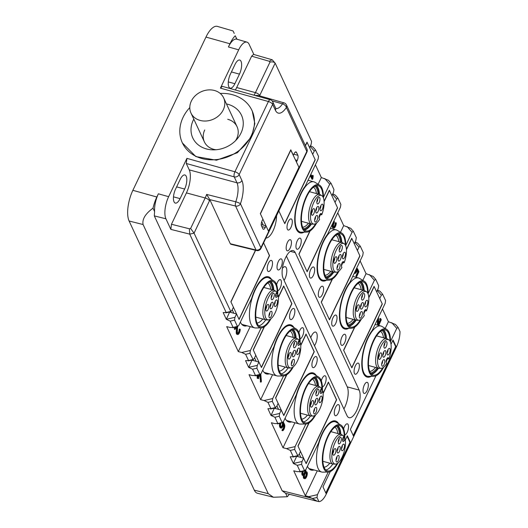 <?xml version="1.0" encoding="UTF-8"?>
<svg xmlns="http://www.w3.org/2000/svg" width="528" height="528" viewBox="0 0 528 528"><rect width="100%" height="100%" fill="white"/><g stroke="black" fill="none" stroke-linecap="round" stroke-linejoin="round"><path stroke-width="0.79" d="M295.284 152.09L296.512 152.42A3.841 1.505 -74.9 0 0 295.997 151.906A3.841 1.505 -74.9 0 0 294.096 153.688L293.337 155.285L290.789 149.807L260.33 213.655L262.885 219.133L262.119 220.73A3.841 1.505 -74.9 0 0 261.492 225.845L262.832 228.73A3.841 1.505 -74.9 0 0 263.353 229.244A3.841 1.505 -74.9 0 0 265.247 227.462L266.013 225.865L268.561 231.343L299.013 167.495L296.465 162.017L297.224 160.42L295.508 159.951M296.512 152.42L297.858 155.305A3.841 1.505 -74.9 0 1 297.224 160.42M256.582 250.529A3.841 3.841 0 0 0 260.951 248.45A3.841 1.492 25.5 0 0 260.898 247.718A3.841 3.201 -24.9 0 1 256.021 250.008L256.582 250.529L230.855 244.266L230.314 243.745L209.913 199.874L206.653 194.416A17.272 6.778 -74.9 0 1 205.174 197.967L190.615 228.499L194.06 233.145L230.875 311.711L225.872 312.866L226.169 312.484L223.186 312.576L226.314 319.308L229.667 311.989M241.91 180.517A21.113 8.283 -74.9 0 1 240.451 203.755L260.898 247.718L306.821 151.43A3.841 1.492 25.5 0 1 306.88 152.163A3.841 3.841 0 0 0 306.893 148.889L286.447 104.927A3.841 3.201 155.1 0 1 286.374 107.468A21.113 8.283 -74.9 0 1 275.411 110.279L272.653 104.359A3.841 1.492 25.5 0 0 268.415 101.528L234.914 171.765A3.841 1.452 105.6 0 0 234.227 176.86A3.841 3.201 -24.9 0 0 239.158 174.59L241.91 180.517A3.841 3.201 -24.9 0 1 236.98 182.787L234.227 176.86L186.285 163.489L189.255 169.877A17.272 6.778 -74.9 0 1 186.43 192.898L171.468 224.261L189.38 228.782L189.737 234.142L226.169 312.484L230.492 311.487L231.832 310.589L233.422 307.25L230.875 301.772L255.446 250.252M255.611 250.292L230.96 301.963L239.012 319.262L269.465 255.413L263.624 242.854L269.392 255.565M234.96 317.315L226.314 319.308L230.195 321.136L233.099 327.38L237.422 326.39L234.518 320.14L234.96 317.315L236.551 313.975L239.098 319.46L269.557 255.611M271.603 279.517A26.875 10.54 -74.9 0 0 268.409 276.778A26.875 10.54 -74.9 0 0 251.625 298.518L238.762 325.486L237.422 326.39L237.805 326.614L232.802 327.763L233.099 327.38L230.116 327.479L226.677 326.614L238.3 351.602L250.213 326.641M261.175 327.855L250.384 350.48L249.942 353.305L253.229 359.773L248.226 360.928L248.523 360.545L245.54 360.644L248.668 367.369L252.021 360.05M238.3 351.602L241.738 352.473L245.619 354.301L248.523 360.545L252.846 359.548L254.186 358.651L255.776 355.311L253.229 349.833L264.185 326.858M278.388 297.079L283.681 285.985L291.746 303.626M257.314 365.376L248.668 367.369L252.549 369.197L255.453 375.448L259.776 374.451L256.872 368.201L257.314 365.376L258.905 362.043L261.452 367.521L291.911 303.673M293.957 327.578A26.875 10.54 -74.9 0 0 290.763 324.839A26.875 10.54 -74.9 0 0 273.979 346.579L261.116 373.547L259.776 374.451L260.159 374.675L255.156 375.83L255.453 375.448L252.47 375.54L249.031 374.675L260.654 399.67L272.567 374.702M283.529 375.916L272.738 398.541L272.296 401.366L275.583 407.834L270.58 408.989L270.884 408.606L267.894 408.705L271.022 415.43L274.375 408.118M260.654 399.67L264.092 400.534L267.973 402.362L270.884 408.606L275.207 407.609L276.54 406.712L278.131 403.372L275.583 397.894L286.539 374.92M300.742 345.14L306.035 334.046L314.101 351.688M279.668 413.437L271.022 415.43L274.903 417.259L277.807 423.509L282.13 422.512L279.226 416.262L279.668 413.437L281.259 410.104L283.807 415.582L314.266 351.734M316.312 375.639A26.875 10.54 -74.9 0 0 313.117 372.907A26.875 10.54 -74.9 0 0 296.333 394.64L283.47 421.608L282.13 422.512L282.513 422.737L277.51 423.892L277.807 423.509L274.824 423.601L271.385 422.737L283.008 447.731L294.921 422.763M305.884 423.977L295.093 446.602L294.65 449.427L297.937 455.902L292.934 457.05L293.238 456.674L290.248 456.766L293.377 463.492L296.729 456.179M283.008 447.731L286.447 448.595L290.327 450.424L293.238 456.674L297.561 455.677L298.894 454.773L300.485 451.433L297.937 445.955L308.893 422.981M323.096 393.202L328.39 382.107L336.455 399.749M302.023 461.505L293.377 463.492L297.257 465.32L300.168 471.57L304.491 470.573L301.58 464.323L302.023 461.505L303.613 458.165L306.161 463.643L336.62 399.795M338.666 423.7A26.875 10.54 -74.9 0 0 335.471 420.968A26.875 10.54 -74.9 0 0 318.688 442.708L305.824 469.676L304.491 470.573L304.867 470.798L299.864 471.953L300.168 471.57L297.178 471.662L293.74 470.798L305.362 495.792L317.275 470.824M328.238 472.039L317.447 494.663L317.005 497.488L318.919 501.6A16.17 6.343 -74.9 0 0 326.297 494.003L396.343 347.147A16.17 6.343 -74.9 0 0 400.013 331.577L398.105 327.466L395.498 324.469L388.397 321.71L385.189 328.442M398.105 327.466L396.766 328.37L390.502 341.504M371.263 376.325A26.875 10.54 -74.9 0 1 367.118 377.071A26.875 10.54 -74.9 0 1 363.475 373.481A26.875 10.54 -74.9 0 1 372.28 330.343L385.143 303.376L385.585 300.551L382.595 294.175L380.074 291.304L377.527 289.912M382.675 294.307L381.341 295.205L379.751 298.544L382.298 304.022L351.846 367.871L343.616 350.183L354.578 327.208M360.116 260.911L366.043 273.649L373.144 276.401L375.751 279.404L378.655 285.655L378.213 288.479L376.622 291.812L374.075 286.334L368.782 297.429M375.751 279.404L374.411 280.309L368.148 293.443M348.909 328.258A26.875 10.54 -74.9 0 1 344.764 329.01A26.875 10.54 -74.9 0 1 341.121 325.42A26.875 10.54 -74.9 0 1 349.925 282.282L362.789 255.314L363.231 252.49L360.241 246.114L357.72 243.243L355.172 241.85M360.32 246.239L358.987 247.144L357.397 250.483L359.944 255.961L329.492 319.81L321.262 302.122L332.224 279.147M337.762 212.85L343.688 225.588L350.79 228.34L353.39 231.343L356.301 237.593L355.859 240.412L354.268 243.751L351.721 238.273L346.427 249.368M353.39 231.343L352.057 232.241L345.794 245.381M326.555 280.196A26.875 10.54 -74.9 0 1 322.41 280.949A26.875 10.54 -74.9 0 1 318.767 277.358A26.875 10.54 -74.9 0 1 327.571 234.221L340.435 207.253L340.877 204.428L337.887 198.053L335.366 195.182L332.818 193.789M337.966 198.178L336.633 199.082L335.042 202.415L337.59 207.9L307.138 271.748L298.907 254.06L309.87 231.086M315.407 164.789L321.334 177.527L328.436 180.279L331.036 183.282L333.947 189.526L333.505 192.35L331.914 195.69L329.366 190.212L324.073 201.307M331.036 183.282L329.703 184.18L323.44 197.32M304.201 232.135A26.875 10.54 -74.9 0 1 300.056 232.888A26.875 10.54 -74.9 0 1 296.413 229.297A26.875 10.54 -74.9 0 1 305.217 186.16L318.08 159.192L318.523 156.367L315.533 149.992L313.012 147.114L310.464 145.728M315.612 150.117L314.279 151.021L312.688 154.354L315.236 159.832L284.783 223.681L278.85 210.929L284.691 223.489L315.143 159.641L307.098 142.342L305.455 145.787M272.659 60.284L275.154 63.122L311.593 141.464L311.15 144.289L309.56 147.629L307.012 142.151L305.362 145.596M285.575 257.717A15.358 6.026 -74.9 0 1 293.159 250.582A15.358 6.026 -74.9 0 1 295.238 252.635L359.172 390.093A15.358 6.026 -74.9 0 1 356.657 410.553A15.358 6.026 -74.9 0 1 349.074 417.688A15.358 6.026 -74.9 0 1 346.995 415.635L283.061 278.177A15.358 6.026 -74.9 0 1 285.575 257.717M276.54 215.767A15.358 6.026 -74.9 0 1 273.055 230.802A15.358 6.026 -74.9 0 1 265.927 238.016M353.232 435.514L395.644 346.606L396.152 346.744L393.023 340.012L390.997 344.256M375.962 375.784L350.387 429.403L353.516 436.128L396.152 346.744M325.822 492.98L349.958 442.378L350.473 442.517L347.345 435.785L345.319 440.029M330.277 471.563L322.978 486.862L326.106 493.594L350.473 442.517M332.086 325.387A5.755 2.257 -74.9 0 1 332.561 318.813A5.755 2.257 -74.9 0 1 335.867 315.038A5.755 2.257 -74.9 0 1 336.653 315.803A5.755 2.257 -74.9 0 1 336.171 322.377A5.755 2.257 -74.9 0 1 332.864 326.152A5.755 2.257 -74.9 0 1 332.086 325.387M341.022 344.606A5.755 2.257 -74.9 0 1 341.504 338.039A5.755 2.257 -74.9 0 1 344.81 334.264A5.755 2.257 -74.9 0 1 345.596 335.029A5.755 2.257 -74.9 0 1 345.114 341.596A5.755 2.257 -74.9 0 1 341.807 345.378A5.755 2.257 -74.9 0 1 341.022 344.606M354.44 373.448A5.755 2.257 -74.9 0 1 354.915 366.881A5.755 2.257 -74.9 0 1 358.228 363.099A5.755 2.257 -74.9 0 1 359.007 363.871A5.755 2.257 -74.9 0 1 358.525 370.438A5.755 2.257 -74.9 0 1 355.219 374.213A5.755 2.257 -74.9 0 1 354.44 373.448M363.383 392.674A5.755 2.257 -74.9 0 1 363.858 386.1A5.755 2.257 -74.9 0 1 367.165 382.325A5.755 2.257 -74.9 0 1 367.95 383.09A5.755 2.257 -74.9 0 1 367.468 389.664A5.755 2.257 -74.9 0 1 364.162 393.439A5.755 2.257 -74.9 0 1 363.383 392.674M309.731 277.319A5.755 2.257 -74.9 0 1 310.207 270.752A5.755 2.257 -74.9 0 1 313.513 266.977A5.755 2.257 -74.9 0 1 314.299 267.742A5.755 2.257 -74.9 0 1 313.817 274.309A5.755 2.257 -74.9 0 1 310.51 278.091A5.755 2.257 -74.9 0 1 309.731 277.319M318.668 296.545A5.755 2.257 -74.9 0 1 319.15 289.978A5.755 2.257 -74.9 0 1 322.456 286.196A5.755 2.257 -74.9 0 1 323.242 286.968A5.755 2.257 -74.9 0 1 322.76 293.535A5.755 2.257 -74.9 0 1 319.453 297.317A5.755 2.257 -74.9 0 1 318.668 296.545M287.377 229.258A5.755 2.257 -74.9 0 1 287.852 222.691A5.755 2.257 -74.9 0 1 291.159 218.909A5.755 2.257 -74.9 0 1 291.944 219.681A5.755 2.257 -74.9 0 1 291.463 226.248A5.755 2.257 -74.9 0 1 288.156 230.03A5.755 2.257 -74.9 0 1 287.377 229.258M296.314 248.483A5.755 2.257 -74.9 0 1 296.795 241.916A5.755 2.257 -74.9 0 1 300.102 238.135A5.755 2.257 -74.9 0 1 300.887 238.907A5.755 2.257 -74.9 0 1 300.406 245.474A5.755 2.257 -74.9 0 1 297.099 249.256A5.755 2.257 -74.9 0 1 296.314 248.483M312.286 366.887A5.755 2.257 -74.9 0 1 312.767 360.32A5.755 2.257 -74.9 0 1 316.074 356.539A5.755 2.257 -74.9 0 1 316.859 357.311A5.755 2.257 -74.9 0 1 316.378 363.878A5.755 2.257 -74.9 0 1 313.071 367.653A5.755 2.257 -74.9 0 1 312.286 366.887M321.308 380.827A5.755 2.257 -74.9 0 1 325.017 375.764A5.755 2.257 -74.9 0 1 325.796 376.53A5.755 2.257 -74.9 0 1 325.479 382.628A5.755 2.257 -74.9 0 1 322.41 386.899M334.64 414.949A5.755 2.257 -74.9 0 1 335.122 408.382A5.755 2.257 -74.9 0 1 338.428 404.6A5.755 2.257 -74.9 0 1 339.214 405.372A5.755 2.257 -74.9 0 1 338.732 411.939A5.755 2.257 -74.9 0 1 335.425 415.721A5.755 2.257 -74.9 0 1 334.64 414.949M343.662 428.894A5.755 2.257 -74.9 0 1 347.371 423.826A5.755 2.257 -74.9 0 1 348.15 424.598A5.755 2.257 -74.9 0 1 347.833 430.696A5.755 2.257 -74.9 0 1 344.764 434.96M289.931 318.826A5.755 2.257 -74.9 0 1 290.413 312.253A5.755 2.257 -74.9 0 1 293.72 308.477A5.755 2.257 -74.9 0 1 294.499 309.243A5.755 2.257 -74.9 0 1 294.023 315.81A5.755 2.257 -74.9 0 1 290.717 319.592A5.755 2.257 -74.9 0 1 289.931 318.826M298.954 332.765A5.755 2.257 -74.9 0 1 302.663 327.703A5.755 2.257 -74.9 0 1 303.442 328.469A5.755 2.257 -74.9 0 1 303.125 334.567A5.755 2.257 -74.9 0 1 300.056 338.837M267.577 270.758A5.755 2.257 -74.9 0 1 268.059 264.191A5.755 2.257 -74.9 0 1 271.366 260.416A5.755 2.257 -74.9 0 1 272.144 261.182A5.755 2.257 -74.9 0 1 271.669 267.749A5.755 2.257 -74.9 0 1 268.363 271.531A5.755 2.257 -74.9 0 1 267.577 270.758M276.599 284.704A5.755 2.257 -74.9 0 1 280.309 279.635A5.755 2.257 -74.9 0 1 281.087 280.408A5.755 2.257 -74.9 0 1 280.771 286.506A5.755 2.257 -74.9 0 1 277.702 290.776M277.378 269.201A5.755 2.257 -74.9 0 1 277.86 262.634A5.755 2.257 -74.9 0 1 281.167 258.852A5.755 2.257 -74.9 0 1 281.945 259.624A5.755 2.257 -74.9 0 1 281.47 266.191A5.755 2.257 -74.9 0 1 278.164 269.966A5.755 2.257 -74.9 0 1 277.378 269.201M286.513 250.048A5.755 2.257 -74.9 0 1 286.994 243.474A5.755 2.257 -74.9 0 1 290.301 239.699A5.755 2.257 -74.9 0 1 291.086 240.464A5.755 2.257 -74.9 0 1 290.605 247.038A5.755 2.257 -74.9 0 1 287.298 250.813A5.755 2.257 -74.9 0 1 286.513 250.048M266.013 225.865L261.248 224.578M321.334 177.527L318.12 184.252M343.688 225.588L340.481 232.32M366.043 273.649L362.835 280.381M305.362 495.792L308.801 496.657L317.328 501.27L318.919 501.6M317.005 497.488L312.682 498.485L282.163 490.789L285.648 493.337A16.804 6.593 105.1 0 0 285.806 493.383L317.328 501.27M314.002 469.94A26.875 10.54 -74.9 0 1 311.216 470.085A26.875 10.54 -74.9 0 1 307.567 466.488A26.875 10.54 -74.9 0 1 307.461 466.244M303.613 458.165L296.795 456.324M291.641 421.879A26.875 10.54 -74.9 0 1 288.856 422.017A26.875 10.54 -74.9 0 1 285.212 418.427A26.875 10.54 -74.9 0 1 285.107 418.183M281.259 410.104L274.441 408.256M269.287 373.817A26.875 10.54 -74.9 0 1 266.501 373.956A26.875 10.54 -74.9 0 1 262.858 370.366A26.875 10.54 -74.9 0 1 262.753 370.121M258.905 362.043L252.087 360.195M246.932 325.756A26.875 10.54 -74.9 0 1 244.147 325.895A26.875 10.54 -74.9 0 1 240.504 322.304A26.875 10.54 -74.9 0 1 240.398 322.06M236.551 313.975L229.733 312.134M254.846 95.429L258.172 95.443M259.73 95.462L275.154 63.122C274.204 61.981 272.481 61.631 269.986 62.086L255.427 92.618A3.841 1.492 25.5 0 1 259.73 95.462A21.113 8.283 -74.9 0 1 259.552 95.832M343.886 408.962A15.358 6.026 105.1 0 0 344.731 407.332A15.358 6.026 105.1 0 0 347.246 386.872L359.172 390.093M286.414 256.087L347.246 386.872M395.644 346.606L392.799 340.487M349.958 442.378L347.114 436.26M189.255 169.877L236.98 182.787A17.272 6.778 -74.9 0 1 235.785 201.802L206.653 194.416M253.862 54.49L249.137 44.332A16.606 6.514 105.1 0 0 246.932 42.128A16.606 6.514 105.1 0 0 238.682 49.83L220.414 88.136L222.314 86.354L270.277 99.739A3.841 1.452 -74.4 0 0 268.415 101.528L220.414 88.136M236.92 39.217L235.237 35.772A22.565 8.851 105.1 0 0 229.937 43.771L228.413 46.959A16.804 6.593 -74.9 0 1 236.762 39.171A16.804 6.593 -74.9 0 1 236.828 39.191M234.234 33.442L233.066 30.954L217.411 26.4A23.034 9.035 105.1 0 0 205.966 37.079L132.871 190.318A23.034 9.035 105.1 0 0 129.103 221.008L254.291 490.156A23.034 9.035 105.1 0 0 257.479 493.258L273.425 497.244L287.239 496.749L285.648 493.337M186.285 163.489L186.912 158.374L168.643 196.68L158.367 193.816L156.842 197.01L132.871 190.318M252.278 111.124L254.826 123.611L251.605 136.627L237.409 152.731L216.48 160.215L195.848 156.578L182.444 143.029M272.488 60.02L272.059 59.75L269.28 61.274L251.638 56.179L236.676 87.542A17.272 6.778 -74.9 0 1 235.376 89.998M272.158 100.927L282.493 103.864A3.841 2.27 33.3 0 1 286.374 107.468L306.821 151.43A3.841 3.201 155.1 0 0 306.893 148.889M382.47 308.972L388.397 321.71M312.008 176.662L312.53 175.699M310.213 175.685L311.929 179.091M333.61 226.961A2.64 1.036 105.1 0 0 335.128 223.324L335.57 222.902M332.356 225.027A3.597 1.412 105.1 0 0 332.977 227.951L333.656 228.136A3.597 1.412 -74.9 0 1 333.161 224.591A3.597 1.412 -74.9 0 1 332.204 225.007A3.597 1.412 -74.9 0 1 332.006 224.915M333.036 222.763A2.64 1.036 105.1 0 0 333.082 222.671L333.887 221.767M354.321 273.068A4.079 1.597 -74.9 0 0 354.737 273.379A4.079 1.597 -74.9 0 0 357.337 269.907L358.426 272.25L357.746 272.065L357.093 270.666M354.73 272.21A3.122 1.221 105.1 0 0 356.446 268.95L356.776 268.435L357.364 268.646M356.03 275.656L356.017 276.355L356.697 276.54L356.71 275.84L356.03 275.656L357.746 272.065M378.444 317.42L378.873 324.298L380.78 320.311L380.398 319.493L380.714 318.628L381.269 319.75L378.906 325.182L377.401 323.928L378.081 325.195M377.401 323.928L377.348 319.717M380.78 320.311L380.101 320.126L378.523 323.426M380.101 320.126L379.718 319.308L380.035 318.443L380.629 318.655M235.237 35.772L236.828 39.184M289.331 494.261A22.565 8.851 -74.9 0 1 287.239 496.749M282.163 490.789L154.295 215.873L154.598 211.583L153.014 208.164C145.352 213.774 142.039 219.232 143.088 224.532L268.27 493.687L273.425 497.244M168.643 196.68A16.606 6.514 105.1 0 0 165.924 218.803L170.841 229.376L171.468 224.261M305.798 469.722A3.597 1.412 -74.9 0 1 305.633 472.164A3.597 1.412 -74.9 0 1 306.583 471.742A3.597 1.412 -74.9 0 1 307.012 475.589A3.597 1.412 -74.9 0 1 304.709 478.691A3.597 1.412 -74.9 0 1 304.207 475.147A3.597 1.412 -74.9 0 1 303.257 475.57L302.57 475.385A3.597 1.412 -74.9 0 1 302.181 471.418M305.758 471.544A3.597 1.412 -74.9 0 1 305.903 471.563L306.583 471.742M304.709 478.691L304.022 478.507A3.597 1.412 -74.9 0 1 303.402 475.589M282.632 430.676L281.992 430.518L282.196 429.594A2.402 0.944 -74.9 0 0 283.417 427.746A2.402 0.944 -74.9 0 0 283.523 425.297L283.358 424.941M283.305 421.925L284.585 424.684A3.359 1.32 -74.9 0 1 284.44 428.116A3.359 1.32 -74.9 0 1 282.724 430.703L282.876 429.779A2.402 0.944 -74.9 0 0 284.104 427.931A2.402 0.944 -74.9 0 0 284.203 425.482L283.523 424.017A3.359 1.32 -74.9 0 1 281.147 428.076L280.467 427.891A3.359 1.32 -74.9 0 1 280.012 427.442L279.675 426.723A3.359 1.32 -74.9 0 1 279.8 423.364M260.555 381.823L259.703 374.801M257.4 378.022L257.03 376.418L257.347 375.553L257.941 375.764M258.344 375.091L258.034 375.745L258.43 376.523L259.208 374.893M234.597 328.997L234.967 327.268M237.145 326.766L236.933 332.482A3.597 1.412 -74.9 0 0 237.646 334.508A3.597 1.412 -74.9 0 0 239.329 333.016A3.597 1.412 -74.9 0 0 240.24 329.459L239.118 329.696A2.64 1.036 -74.9 0 1 237.593 333.333M239.118 329.696L239.554 329.274M237.646 334.508L236.96 334.323A3.597 1.412 -74.9 0 1 236.247 332.297L236.445 326.924M314.483 345.748A8.257 3.241 105.1 0 0 316.708 333.181A8.257 3.241 105.1 0 0 315.586 332.072A8.257 3.241 105.1 0 0 310.761 337.735M284.084 280.381A8.257 3.241 105.1 0 0 286.308 267.815A8.257 3.241 105.1 0 0 285.186 266.713A8.257 3.241 105.1 0 0 282.394 268.376M180.074 198.627L184.642 189.05A9.596 3.769 105.1 0 0 186.212 176.266A9.596 3.769 105.1 0 0 184.912 174.979A9.596 3.769 105.1 0 0 180.167 179.441L175.6 189.017A9.596 3.769 105.1 0 0 174.029 201.802A9.596 3.769 105.1 0 0 175.329 203.089A9.596 3.769 105.1 0 0 180.074 198.627L173.481 196.845M158.367 193.816A16.804 6.593 105.1 0 0 154.598 211.583M153.014 208.164A22.565 8.851 -74.9 0 1 156.842 197.01M251.638 56.179L253.546 54.397M234.887 83.701L239.461 74.125A9.596 3.769 105.1 0 0 241.032 61.334A9.596 3.769 105.1 0 0 239.732 60.053A9.596 3.769 105.1 0 0 234.986 64.508L230.419 74.085A9.596 3.769 105.1 0 0 228.848 86.876A9.596 3.769 105.1 0 0 230.149 88.156A9.596 3.769 105.1 0 0 234.887 83.701L228.301 81.919M310.893 174.253L312.569 177.857L312.781 176.108L313.124 175.527L313.21 175.883L312.86 178.728L312.523 179.302L311.777 179.051M310.51 175.052L312.457 179.236M332.416 224.07A2.64 1.036 -74.9 0 0 332.455 224.083A2.64 1.036 -74.9 0 0 333.762 222.856L334.475 221.635L333.986 223.337A2.64 1.036 -74.9 0 0 333.907 227.205A2.64 1.036 -74.9 0 0 335.148 226.116A2.64 1.036 -74.9 0 0 335.815 223.509L336.257 223.087A3.597 1.412 -74.9 0 1 335.346 226.644A3.597 1.412 -74.9 0 1 333.656 228.136M356.697 276.54L358.915 271.689L357.522 268.686L357.126 269.135A3.122 1.221 -74.9 0 1 354.988 272.448A3.122 1.221 -74.9 0 1 354.704 272.257M358.426 272.25L356.71 275.84M378.088 324.113L378.008 318.331M303.257 475.57A3.597 1.412 -74.9 0 1 302.98 471.233M281.147 428.076A3.359 1.32 -74.9 0 1 280.691 427.627L280.355 426.908A3.359 1.32 -74.9 0 1 280.599 423.179M257.367 377.137L258.047 377.322L258.027 375.738L257.347 375.553M258.047 377.322L257.855 377.725L257.176 377.54M259.717 374.774L258.654 377.005L258.667 378.589L258.271 377.804L257.842 378.424L257.855 377.725M260.799 374.108L261.406 381.374L261.063 382.12L260.35 374.583M235.831 327.063L235.039 329.406L236.339 326.951M239.798 329.881A2.64 1.036 -74.9 0 1 239.131 332.488A2.64 1.036 -74.9 0 1 237.897 333.577A2.64 1.036 -74.9 0 1 237.369 332.092L237.574 326.667M305.375 470.408A2.64 1.036 -74.9 0 1 304.808 473.418A2.64 1.036 -74.9 0 1 303.508 474.646A2.64 1.036 -74.9 0 1 303.422 471.134M305.032 473.9A2.64 1.036 -74.9 0 1 306.332 472.672A2.64 1.036 -74.9 0 1 306.26 476.54A2.64 1.036 -74.9 0 1 304.96 477.767A2.64 1.036 -74.9 0 1 305.032 473.9M281.054 423.073A2.402 0.944 -74.9 0 0 280.738 426.109L281.074 426.829A2.402 0.944 -74.9 0 0 281.398 427.152A2.402 0.944 -74.9 0 0 282.777 425.575A2.402 0.944 -74.9 0 0 282.975 422.836L282.836 422.545M304.722 470.831A2.64 1.036 -74.9 0 1 304.128 473.233A2.64 1.036 -74.9 0 1 303.204 474.395M305.956 472.732A2.64 1.036 -74.9 0 1 305.58 476.355A2.64 1.036 -74.9 0 1 304.656 477.523M282.341 422.776A2.402 0.944 -74.9 0 1 282.203 425.06A2.402 0.944 -74.9 0 1 281.101 426.888M227.713 119.282A18.005 15.008 155.1 0 1 236.709 138.62A18.005 15.008 155.1 0 1 235.528 140.712A18.005 15.008 -24.9 0 0 236.709 138.62A18.005 15.008 -24.9 0 0 237.046 126.7L223.634 97.865A18.005 15.008 -24.9 0 0 207.748 89.971A18.005 15.008 -24.9 0 0 191.314 101.132A18.005 15.008 -24.9 0 0 190.978 113.051A18.005 15.008 -24.9 0 0 206.864 120.945A18.005 15.008 -24.9 0 0 223.291 109.784A18.005 15.008 -24.9 0 0 223.634 97.865M190.978 113.051L204.389 141.887A18.005 15.008 -24.9 0 0 216.084 149.754A18.005 15.008 155.1 0 1 204.732 129.974M226.453 103.937A26.875 22.4 155.1 0 1 240.999 133.056A26.875 22.4 155.1 0 1 237.323 138.745A26.875 22.4 155.1 0 1 213.424 149.866A26.875 22.4 155.1 0 1 193.281 120.153A26.875 22.4 155.1 0 1 193.802 119.123M220.209 93.43A38.392 32.003 155.1 0 1 251.948 110.418A38.392 32.003 155.1 0 1 251.229 135.821A38.392 32.003 155.1 0 1 216.203 159.621A38.392 32.003 155.1 0 1 182.332 142.798A38.392 32.003 155.1 0 1 183.051 117.388A38.392 32.003 155.1 0 1 189.796 107.58M276.111 291.43L274.56 290.479A15.358 6.026 105.1 0 0 273.92 290.202A15.358 6.026 105.1 0 0 268.198 294.05A15.358 6.026 105.1 0 0 262.964 309.698A15.358 6.026 105.1 0 0 265.901 319.849A15.358 6.026 105.1 0 0 266.594 319.928L268.409 319.895A14.843 5.821 -74.9 0 1 264.838 310.774A14.843 5.821 -74.9 0 1 269.96 294.881A14.843 5.821 -74.9 0 1 276.111 291.43A14.843 5.821 -74.9 0 1 276.738 291.958L276.137 293.218A2.818 1.102 105.1 0 0 275.939 297.304A2.818 1.102 105.1 0 0 277.451 296.043L278.051 294.782L276.474 293.555L275.629 295.324A2.303 0.904 -74.9 0 1 275.517 295.541M276.038 293.436L276.474 293.555M278.051 294.782A14.843 5.821 105.1 0 1 273.28 316.094A14.843 5.821 -74.9 0 1 268.409 319.895M271.999 307.923A3.412 1.34 105.1 0 0 273.187 304.069A3.412 1.34 105.1 0 0 272.164 302.207A3.412 1.34 105.1 0 0 271.234 303.046A3.412 1.34 105.1 0 0 270.435 308.59A3.412 1.34 105.1 0 0 271.999 307.923M274.369 305.481A3.412 1.34 105.1 0 0 274.705 306.346A3.412 1.34 105.1 0 0 276.619 305.085A3.412 1.34 105.1 0 0 277.411 301A3.412 1.34 105.1 0 0 276.434 299.963A3.412 1.34 105.1 0 0 274.844 302.128A3.412 1.34 105.1 0 0 274.369 305.481M270.125 312.088A3.412 1.34 105.1 0 0 269.326 317.632A3.412 1.34 105.1 0 0 270.89 316.965A3.412 1.34 105.1 0 0 272.072 313.111A3.412 1.34 105.1 0 0 271.049 311.249A3.412 1.34 105.1 0 0 270.125 312.088M273.108 298.881A3.412 1.34 105.1 0 0 274.296 295.027A3.412 1.34 105.1 0 0 273.273 293.165A3.412 1.34 105.1 0 0 272.349 294.004A3.412 1.34 105.1 0 0 271.544 299.548A3.412 1.34 105.1 0 0 273.108 298.881M268.864 305.488A3.412 1.34 105.1 0 0 267.887 304.451A3.412 1.34 105.1 0 0 266.297 306.623A3.412 1.34 105.1 0 0 265.822 309.969A3.412 1.34 105.1 0 0 266.165 310.834A3.412 1.34 105.1 0 0 268.072 309.573A3.412 1.34 105.1 0 0 268.864 305.488M270.052 306.834A2.303 0.904 105.1 0 0 270.171 306.669A2.303 0.904 105.1 0 0 270.943 303.534M274.322 304.583A2.303 0.904 105.1 0 0 275.213 301.29M268.943 315.876A2.303 0.904 105.1 0 0 269.062 315.711A2.303 0.904 105.1 0 0 269.834 312.576M271.161 297.792A2.303 0.904 105.1 0 0 271.28 297.627A2.303 0.904 105.1 0 0 272.052 294.492M265.782 309.078A2.303 0.904 105.1 0 0 266.673 305.778M319.684 214.843L320.047 214.936L319.849 214.52M314.094 224.116A14.843 5.821 105.1 0 1 310.675 219.463A14.843 5.821 -74.9 0 1 313.738 202.508A14.843 5.821 -74.9 0 1 321.79 195.65L320.239 194.707A15.358 6.026 105.1 0 0 319.605 194.429A15.358 6.026 105.1 0 0 311.566 202.547A15.358 6.026 105.1 0 0 308.741 219.338A15.358 6.026 105.1 0 0 311.586 224.077A15.358 6.026 105.1 0 0 312.279 224.156L314.094 224.116A14.843 5.821 105.1 0 0 319.572 219.351L319.222 218.592A2.818 1.102 105.1 0 1 319.4 215.53A2.818 1.102 105.1 0 1 320.945 213.517A2.818 1.102 105.1 0 1 321.46 213.906L321.809 214.665L320.047 214.936M321.79 195.65A14.843 5.821 -74.9 0 1 323.921 199.96A14.843 5.821 -74.9 0 1 321.809 214.665M315.777 211.952A3.412 1.34 105.1 0 0 316.12 212.817A3.412 1.34 105.1 0 0 318.028 211.556A3.412 1.34 105.1 0 0 318.82 207.471A3.412 1.34 105.1 0 0 317.843 206.435A3.412 1.34 105.1 0 0 316.252 208.6A3.412 1.34 105.1 0 0 315.777 211.952M315.803 216.315A3.412 1.34 105.1 0 0 315.005 221.859A3.412 1.34 105.1 0 0 316.569 221.192A3.412 1.34 105.1 0 0 317.757 217.331A3.412 1.34 105.1 0 0 316.734 215.477A3.412 1.34 105.1 0 0 315.803 216.315M314.549 209.715A3.412 1.34 105.1 0 0 313.573 208.679A3.412 1.34 105.1 0 0 311.975 210.844A3.412 1.34 105.1 0 0 311.507 214.196A3.412 1.34 105.1 0 0 311.843 215.061A3.412 1.34 105.1 0 0 313.751 213.8A3.412 1.34 105.1 0 0 314.549 209.715M320.047 209.708A3.412 1.34 105.1 0 0 320.39 210.573A3.412 1.34 105.1 0 0 322.298 209.312A3.412 1.34 105.1 0 0 323.096 205.227A3.412 1.34 105.1 0 0 322.113 204.191A3.412 1.34 105.1 0 0 320.522 206.356A3.412 1.34 105.1 0 0 320.047 209.708M318.793 203.108A3.412 1.34 105.1 0 0 319.975 199.247A3.412 1.34 105.1 0 0 318.952 197.393A3.412 1.34 105.1 0 0 318.028 198.231A3.412 1.34 105.1 0 0 317.229 203.775A3.412 1.34 105.1 0 0 318.793 203.108M315.737 211.055A2.303 0.904 105.1 0 0 316.628 207.761M314.622 220.097A2.303 0.904 105.1 0 0 314.741 219.938A2.303 0.904 105.1 0 0 315.513 216.803M311.461 213.305A2.303 0.904 105.1 0 0 312.352 210.005M320.008 208.811A2.303 0.904 105.1 0 0 320.899 205.517M316.846 202.013A2.303 0.904 105.1 0 0 316.965 201.854A2.303 0.904 105.1 0 0 317.737 198.719M342.038 262.904L342.401 263.003L342.203 262.581M336.448 272.184A14.843 5.821 105.1 0 1 333.029 267.524A14.843 5.821 -74.9 0 1 336.092 250.569A14.843 5.821 -74.9 0 1 344.144 243.718L342.593 242.768A15.358 6.026 105.1 0 0 341.959 242.491A15.358 6.026 105.1 0 0 333.92 250.609A15.358 6.026 105.1 0 0 331.096 267.399A15.358 6.026 105.1 0 0 333.94 272.138A15.358 6.026 105.1 0 0 334.633 272.217L336.448 272.184A14.843 5.821 105.1 0 0 341.926 267.412L341.576 266.653A2.818 1.102 105.1 0 1 341.755 263.591A2.818 1.102 105.1 0 1 343.299 261.578A2.818 1.102 105.1 0 1 343.814 261.967L344.164 262.726L342.401 263.003M344.144 243.718A14.843 5.821 -74.9 0 1 346.276 248.021A14.843 5.821 -74.9 0 1 344.164 262.726M338.131 260.014A3.412 1.34 105.1 0 0 338.474 260.878A3.412 1.34 105.1 0 0 340.382 259.618A3.412 1.34 105.1 0 0 341.174 255.532A3.412 1.34 105.1 0 0 340.197 254.496A3.412 1.34 105.1 0 0 338.606 256.661A3.412 1.34 105.1 0 0 338.131 260.014M338.158 264.376A3.412 1.34 105.1 0 0 337.359 269.92A3.412 1.34 105.1 0 0 338.923 269.254A3.412 1.34 105.1 0 0 340.111 265.399A3.412 1.34 105.1 0 0 339.088 263.538A3.412 1.34 105.1 0 0 338.158 264.376M336.904 257.776A3.412 1.34 105.1 0 0 335.927 256.74A3.412 1.34 105.1 0 0 334.336 258.911A3.412 1.34 105.1 0 0 333.861 262.258A3.412 1.34 105.1 0 0 334.198 263.122A3.412 1.34 105.1 0 0 336.105 261.862A3.412 1.34 105.1 0 0 336.904 257.776M342.401 257.77A3.412 1.34 105.1 0 0 342.745 258.634A3.412 1.34 105.1 0 0 344.652 257.374A3.412 1.34 105.1 0 0 345.451 253.288A3.412 1.34 105.1 0 0 344.474 252.252A3.412 1.34 105.1 0 0 342.877 254.417A3.412 1.34 105.1 0 0 342.401 257.77M341.147 251.17A3.412 1.34 105.1 0 0 342.329 247.315A3.412 1.34 105.1 0 0 341.312 245.454A3.412 1.34 105.1 0 0 340.382 246.292A3.412 1.34 105.1 0 0 339.583 251.836A3.412 1.34 105.1 0 0 341.147 251.17M338.092 259.123A2.303 0.904 105.1 0 0 338.983 255.823M336.976 268.165A2.303 0.904 105.1 0 0 337.095 268A2.303 0.904 105.1 0 0 337.867 264.865M333.815 261.367A2.303 0.904 105.1 0 0 334.706 258.067M342.362 256.872A2.303 0.904 105.1 0 0 343.253 253.579M339.2 250.081A2.303 0.904 105.1 0 0 339.319 249.916A2.303 0.904 105.1 0 0 340.091 246.781M364.393 310.966L364.756 311.065L364.558 310.642M358.802 320.245A14.843 5.821 105.1 0 1 355.384 315.586A14.843 5.821 -74.9 0 1 358.446 298.63A14.843 5.821 -74.9 0 1 366.498 291.779L364.947 290.829A15.358 6.026 105.1 0 0 364.313 290.552A15.358 6.026 105.1 0 0 356.275 298.67A15.358 6.026 105.1 0 0 353.45 315.467A15.358 6.026 105.1 0 0 356.294 320.199A15.358 6.026 105.1 0 0 356.987 320.285L358.802 320.245A14.843 5.821 105.1 0 0 364.287 315.48L363.931 314.714A2.818 1.102 105.1 0 1 364.115 311.652A2.818 1.102 105.1 0 1 365.66 309.639A2.818 1.102 105.1 0 1 366.168 310.028L366.518 310.794L364.756 311.065M366.498 291.779A14.843 5.821 -74.9 0 1 368.63 296.089A14.843 5.821 -74.9 0 1 366.518 310.794M360.485 308.081A3.412 1.34 105.1 0 0 360.829 308.939A3.412 1.34 105.1 0 0 362.736 307.679A3.412 1.34 105.1 0 0 363.528 303.593A3.412 1.34 105.1 0 0 362.551 302.557A3.412 1.34 105.1 0 0 360.961 304.729A3.412 1.34 105.1 0 0 360.485 308.081M360.512 312.444A3.412 1.34 105.1 0 0 359.713 317.981A3.412 1.34 105.1 0 0 361.277 317.315A3.412 1.34 105.1 0 0 362.465 313.46A3.412 1.34 105.1 0 0 361.442 311.599A3.412 1.34 105.1 0 0 360.512 312.444M359.258 305.837A3.412 1.34 105.1 0 0 358.281 304.801A3.412 1.34 105.1 0 0 356.69 306.973A3.412 1.34 105.1 0 0 356.215 310.325A3.412 1.34 105.1 0 0 356.552 311.19A3.412 1.34 105.1 0 0 358.466 309.929A3.412 1.34 105.1 0 0 359.258 305.837M364.756 305.831A3.412 1.34 105.1 0 0 365.099 306.695A3.412 1.34 105.1 0 0 367.006 305.435A3.412 1.34 105.1 0 0 367.805 301.349A3.412 1.34 105.1 0 0 366.828 300.313A3.412 1.34 105.1 0 0 365.231 302.478A3.412 1.34 105.1 0 0 364.756 305.831M363.502 299.231A3.412 1.34 105.1 0 0 364.683 295.376A3.412 1.34 105.1 0 0 363.667 293.515A3.412 1.34 105.1 0 0 362.736 294.36A3.412 1.34 105.1 0 0 361.937 299.897A3.412 1.34 105.1 0 0 363.502 299.231M360.446 307.184A2.303 0.904 105.1 0 0 361.337 303.884M359.33 316.226A2.303 0.904 105.1 0 0 359.449 316.061A2.303 0.904 105.1 0 0 360.221 312.926M356.169 309.428A2.303 0.904 105.1 0 0 357.06 306.134M364.716 304.94A2.303 0.904 105.1 0 0 365.607 301.64M361.555 298.142A2.303 0.904 105.1 0 0 361.673 297.977A2.303 0.904 105.1 0 0 362.446 294.842M386.747 359.027L387.11 359.126L386.912 358.703M381.157 368.306A14.843 5.821 105.1 0 1 377.738 363.647A14.843 5.821 -74.9 0 1 380.8 346.691A14.843 5.821 -74.9 0 1 388.852 339.841L387.308 338.89A15.358 6.026 105.1 0 0 386.668 338.613A15.358 6.026 105.1 0 0 378.629 346.731A15.358 6.026 105.1 0 0 375.804 363.528A15.358 6.026 105.1 0 0 378.649 368.26A15.358 6.026 105.1 0 0 379.342 368.346L381.157 368.306A14.843 5.821 105.1 0 0 386.641 363.541L386.285 362.776A2.818 1.102 105.1 0 1 386.47 359.713A2.818 1.102 105.1 0 1 388.014 357.7A2.818 1.102 105.1 0 1 388.522 358.09L388.872 358.855L387.11 359.126M388.852 339.841A14.843 5.821 -74.9 0 1 390.984 344.15A14.843 5.821 -74.9 0 1 388.872 358.855M382.84 356.143A3.412 1.34 105.1 0 0 383.183 357.007A3.412 1.34 105.1 0 0 385.09 355.747A3.412 1.34 105.1 0 0 385.882 351.655A3.412 1.34 105.1 0 0 384.905 350.618A3.412 1.34 105.1 0 0 383.315 352.79A3.412 1.34 105.1 0 0 382.84 356.143M382.873 360.505A3.412 1.34 105.1 0 0 382.067 366.049A3.412 1.34 105.1 0 0 383.632 365.376A3.412 1.34 105.1 0 0 384.82 361.522A3.412 1.34 105.1 0 0 383.797 359.66A3.412 1.34 105.1 0 0 382.873 360.505M381.612 353.905A3.412 1.34 105.1 0 0 380.635 352.869A3.412 1.34 105.1 0 0 379.045 355.034A3.412 1.34 105.1 0 0 378.569 358.387A3.412 1.34 105.1 0 0 378.906 359.251A3.412 1.34 105.1 0 0 380.82 357.991A3.412 1.34 105.1 0 0 381.612 353.905M387.11 353.899A3.412 1.34 105.1 0 0 387.453 354.763A3.412 1.34 105.1 0 0 389.36 353.503A3.412 1.34 105.1 0 0 390.159 349.411A3.412 1.34 105.1 0 0 389.182 348.374A3.412 1.34 105.1 0 0 387.585 350.546A3.412 1.34 105.1 0 0 387.11 353.899M385.856 347.292A3.412 1.34 105.1 0 0 387.037 343.438A3.412 1.34 105.1 0 0 386.021 341.576A3.412 1.34 105.1 0 0 385.09 342.421A3.412 1.34 105.1 0 0 384.292 347.965A3.412 1.34 105.1 0 0 385.856 347.292M382.8 355.245A2.303 0.904 105.1 0 0 383.691 351.952M381.685 364.287A2.303 0.904 105.1 0 0 381.803 364.129A2.303 0.904 105.1 0 0 382.576 360.994M378.523 357.489A2.303 0.904 105.1 0 0 379.414 354.196M387.07 353.001A2.303 0.904 105.1 0 0 387.961 349.701M383.909 346.203A2.303 0.904 105.1 0 0 384.028 346.045A2.303 0.904 105.1 0 0 384.8 342.91M343.174 435.613L341.623 434.663A15.358 6.026 105.1 0 0 340.982 434.386A15.358 6.026 105.1 0 0 335.26 438.24A15.358 6.026 105.1 0 0 330.026 453.882A15.358 6.026 105.1 0 0 332.97 464.033A15.358 6.026 105.1 0 0 333.656 464.119L335.471 464.079A14.843 5.821 -74.9 0 1 331.907 454.964A14.843 5.821 -74.9 0 1 337.022 439.065A14.843 5.821 -74.9 0 1 343.174 435.613A14.843 5.821 -74.9 0 1 343.807 436.141L343.2 437.408A2.818 1.102 105.1 0 0 343.002 441.487A2.818 1.102 105.1 0 0 344.513 440.227L345.114 438.966L343.537 437.738L342.692 439.514A2.303 0.904 -74.9 0 1 342.58 439.732M343.101 437.626L343.537 437.738M345.114 438.966A14.843 5.821 105.1 0 1 340.342 460.277A14.843 5.821 -74.9 0 1 335.471 464.079M339.062 452.113A3.412 1.34 105.1 0 0 340.25 448.252A3.412 1.34 105.1 0 0 339.227 446.398A3.412 1.34 105.1 0 0 338.296 447.236A3.412 1.34 105.1 0 0 337.498 452.78A3.412 1.34 105.1 0 0 339.062 452.113M341.431 449.671A3.412 1.34 105.1 0 0 341.774 450.536A3.412 1.34 105.1 0 0 343.682 449.275A3.412 1.34 105.1 0 0 344.474 445.183A3.412 1.34 105.1 0 0 343.497 444.147A3.412 1.34 105.1 0 0 341.906 446.318A3.412 1.34 105.1 0 0 341.431 449.671M337.187 456.278A3.412 1.34 105.1 0 0 336.389 461.822A3.412 1.34 105.1 0 0 337.953 461.155A3.412 1.34 105.1 0 0 339.134 457.294A3.412 1.34 105.1 0 0 338.111 455.44A3.412 1.34 105.1 0 0 337.187 456.278M340.171 443.071A3.412 1.34 105.1 0 0 341.359 439.21A3.412 1.34 105.1 0 0 340.336 437.356A3.412 1.34 105.1 0 0 339.412 438.194A3.412 1.34 105.1 0 0 338.613 443.738A3.412 1.34 105.1 0 0 340.171 443.071M335.933 449.678A3.412 1.34 105.1 0 0 334.95 448.642A3.412 1.34 105.1 0 0 333.359 450.806A3.412 1.34 105.1 0 0 332.884 454.159A3.412 1.34 105.1 0 0 333.227 455.024A3.412 1.34 105.1 0 0 335.135 453.763A3.412 1.34 105.1 0 0 335.933 449.678M337.115 451.018A2.303 0.904 105.1 0 0 337.234 450.859A2.303 0.904 105.1 0 0 338.006 447.724M341.392 448.774A2.303 0.904 105.1 0 0 342.283 445.48M336.006 460.06A2.303 0.904 105.1 0 0 336.125 459.901A2.303 0.904 105.1 0 0 336.897 456.766M338.23 441.976A2.303 0.904 105.1 0 0 338.342 441.817A2.303 0.904 105.1 0 0 339.121 438.682M332.845 453.262A2.303 0.904 105.1 0 0 333.736 449.968M320.819 387.552L319.268 386.602A15.358 6.026 105.1 0 0 318.628 386.324A15.358 6.026 105.1 0 0 312.906 390.172A15.358 6.026 105.1 0 0 307.672 405.821A15.358 6.026 105.1 0 0 310.616 415.972A15.358 6.026 105.1 0 0 311.302 416.057L313.117 416.018A14.843 5.821 -74.9 0 1 309.547 406.903A14.843 5.821 -74.9 0 1 314.668 391.004A14.843 5.821 -74.9 0 1 320.819 387.552A14.843 5.821 -74.9 0 1 321.446 388.08L320.846 389.347A2.818 1.102 105.1 0 0 320.648 393.426A2.818 1.102 105.1 0 0 322.159 392.165L322.76 390.905L321.182 389.677L320.338 391.446A2.303 0.904 -74.9 0 1 320.225 391.67M320.747 389.558L321.182 389.677M322.76 390.905A14.843 5.821 105.1 0 1 317.988 412.216A14.843 5.821 -74.9 0 1 313.117 416.018M316.708 404.045A3.412 1.34 105.1 0 0 317.896 400.191A3.412 1.34 105.1 0 0 316.873 398.33A3.412 1.34 105.1 0 0 315.942 399.175A3.412 1.34 105.1 0 0 315.143 404.719A3.412 1.34 105.1 0 0 316.708 404.045M319.077 401.603A3.412 1.34 105.1 0 0 319.42 402.468A3.412 1.34 105.1 0 0 321.328 401.207A3.412 1.34 105.1 0 0 322.12 397.122A3.412 1.34 105.1 0 0 321.143 396.086A3.412 1.34 105.1 0 0 319.552 398.257A3.412 1.34 105.1 0 0 319.077 401.603M314.833 408.217A3.412 1.34 105.1 0 0 314.035 413.761A3.412 1.34 105.1 0 0 315.599 413.087A3.412 1.34 105.1 0 0 316.78 409.233A3.412 1.34 105.1 0 0 315.757 407.372A3.412 1.34 105.1 0 0 314.833 408.217M317.816 395.003A3.412 1.34 105.1 0 0 319.004 391.149A3.412 1.34 105.1 0 0 317.981 389.288A3.412 1.34 105.1 0 0 317.057 390.133A3.412 1.34 105.1 0 0 316.259 395.677A3.412 1.34 105.1 0 0 317.816 395.003M313.573 401.617A3.412 1.34 105.1 0 0 312.596 400.58A3.412 1.34 105.1 0 0 311.005 402.745A3.412 1.34 105.1 0 0 310.53 406.098A3.412 1.34 105.1 0 0 310.873 406.963A3.412 1.34 105.1 0 0 312.781 405.702A3.412 1.34 105.1 0 0 313.573 401.617M314.761 402.956A2.303 0.904 105.1 0 0 314.879 402.798A2.303 0.904 105.1 0 0 315.652 399.663M319.037 400.712A2.303 0.904 105.1 0 0 319.928 397.412M313.652 411.998A2.303 0.904 105.1 0 0 313.771 411.84A2.303 0.904 105.1 0 0 314.543 408.705M315.876 393.914A2.303 0.904 105.1 0 0 315.988 393.756A2.303 0.904 105.1 0 0 316.767 390.621M310.49 405.2A2.303 0.904 105.1 0 0 311.381 401.907M298.465 339.491L296.914 338.54A15.358 6.026 105.1 0 0 296.274 338.263A15.358 6.026 105.1 0 0 290.552 342.111A15.358 6.026 105.1 0 0 285.318 357.76A15.358 6.026 105.1 0 0 288.262 367.91A15.358 6.026 105.1 0 0 288.948 367.996L290.763 367.957A14.843 5.821 -74.9 0 1 287.192 358.842A14.843 5.821 -74.9 0 1 292.314 342.943A14.843 5.821 -74.9 0 1 298.465 339.491A14.843 5.821 -74.9 0 1 299.092 340.019L298.492 341.279A2.818 1.102 105.1 0 0 298.294 345.365A2.818 1.102 105.1 0 0 299.805 344.104L300.406 342.844L298.828 341.616L297.983 343.385A2.303 0.904 -74.9 0 1 297.871 343.603M298.393 341.497L298.828 341.616M300.406 342.844A14.843 5.821 105.1 0 1 295.634 364.155A14.843 5.821 -74.9 0 1 290.763 367.957M294.353 355.984A3.412 1.34 105.1 0 0 295.541 352.13A3.412 1.34 105.1 0 0 294.518 350.269A3.412 1.34 105.1 0 0 293.588 351.107A3.412 1.34 105.1 0 0 292.789 356.651A3.412 1.34 105.1 0 0 294.353 355.984M296.723 353.542A3.412 1.34 105.1 0 0 297.059 354.407A3.412 1.34 105.1 0 0 298.973 353.146A3.412 1.34 105.1 0 0 299.765 349.061A3.412 1.34 105.1 0 0 298.789 348.025A3.412 1.34 105.1 0 0 297.198 350.189A3.412 1.34 105.1 0 0 296.723 353.542M292.479 360.149A3.412 1.34 105.1 0 0 291.68 365.693A3.412 1.34 105.1 0 0 293.245 365.026A3.412 1.34 105.1 0 0 294.426 361.172A3.412 1.34 105.1 0 0 293.403 359.311A3.412 1.34 105.1 0 0 292.479 360.149M295.462 346.942A3.412 1.34 105.1 0 0 296.65 343.088A3.412 1.34 105.1 0 0 295.627 341.227A3.412 1.34 105.1 0 0 294.703 342.065A3.412 1.34 105.1 0 0 293.898 347.609A3.412 1.34 105.1 0 0 295.462 346.942M291.218 353.549A3.412 1.34 105.1 0 0 290.242 352.513A3.412 1.34 105.1 0 0 288.651 354.684A3.412 1.34 105.1 0 0 288.176 358.037A3.412 1.34 105.1 0 0 288.519 358.901A3.412 1.34 105.1 0 0 290.426 357.641A3.412 1.34 105.1 0 0 291.218 353.549M292.406 354.895A2.303 0.904 105.1 0 0 292.525 354.73A2.303 0.904 105.1 0 0 293.297 351.595M296.677 352.651A2.303 0.904 105.1 0 0 297.574 349.351M291.298 363.937A2.303 0.904 105.1 0 0 291.416 363.772A2.303 0.904 105.1 0 0 292.189 360.637M293.515 345.853A2.303 0.904 105.1 0 0 293.634 345.688A2.303 0.904 105.1 0 0 294.413 342.553M288.136 357.139A2.303 0.904 105.1 0 0 289.027 353.846M273.346 290.044A23.034 9.035 105.1 0 0 270.244 281.602M272.422 289.799A22.268 8.738 105.1 0 0 269.26 282.018M256.978 323.024A20.922 8.21 105.1 0 0 261.69 320.258A20.922 8.21 105.1 0 0 262.766 318.998M258.799 325.829A23.417 9.187 105.1 0 0 263.426 322.806A23.417 9.187 105.1 0 0 265.782 319.816M273.801 290.169A23.417 9.187 105.1 0 0 270.798 281.457M270.785 289.351A20.922 8.21 105.1 0 0 267.815 282.955M270.052 319.381A23.417 9.187 -74.9 0 1 266.838 323.73A23.417 9.187 -74.9 0 1 260.39 326.707A23.417 9.187 -74.9 0 1 256.172 308.873A23.417 9.187 -74.9 0 1 266.171 284.473A23.417 9.187 -74.9 0 1 272.62 281.497A23.417 9.187 -74.9 0 1 277.266 294.162M270.989 318.727A24.466 9.596 -74.9 0 1 266.851 324.608A24.466 9.596 -74.9 0 1 261.215 327.855A24.466 9.596 -74.9 0 1 255.545 310.411A24.466 9.596 -74.9 0 1 266.158 283.595A24.466 9.596 -74.9 0 1 273.907 280.929A24.466 9.596 -74.9 0 1 277.721 294.518M261.215 327.855L255.77 327.967A26.011 10.204 -74.9 0 1 254.602 327.829A26.011 10.204 -74.9 0 1 249.916 308.022A26.011 10.204 -74.9 0 1 261.023 280.922A26.011 10.204 -74.9 0 1 268.178 277.616A26.011 10.204 -74.9 0 1 269.26 278.084L273.907 280.929M295.7 338.105A23.034 9.035 105.1 0 0 292.598 329.663M294.776 337.861A22.268 8.738 105.1 0 0 291.614 330.079M279.332 371.085A20.922 8.21 105.1 0 0 284.044 368.32A20.922 8.21 105.1 0 0 285.12 367.059M281.153 373.89A23.417 9.187 105.1 0 0 285.787 370.874A23.417 9.187 105.1 0 0 288.136 367.877M296.155 338.23A23.417 9.187 105.1 0 0 293.152 329.518M293.139 337.412A20.922 8.21 105.1 0 0 290.169 331.023M292.406 367.448A23.417 9.187 -74.9 0 1 289.192 371.791A23.417 9.187 -74.9 0 1 282.744 374.768A23.417 9.187 -74.9 0 1 278.527 356.941A23.417 9.187 -74.9 0 1 288.526 332.534A23.417 9.187 -74.9 0 1 294.974 329.558A23.417 9.187 -74.9 0 1 299.62 342.23M293.344 366.788A24.466 9.596 -74.9 0 1 289.205 372.669A24.466 9.596 -74.9 0 1 283.576 375.916A24.466 9.596 -74.9 0 1 277.9 358.472A24.466 9.596 -74.9 0 1 288.512 331.657A24.466 9.596 -74.9 0 1 296.261 328.99A24.466 9.596 -74.9 0 1 300.076 342.58M283.576 375.916L278.124 376.028A26.011 10.204 -74.9 0 1 276.956 375.89A26.011 10.204 -74.9 0 1 272.27 356.083A26.011 10.204 -74.9 0 1 283.378 328.984A26.011 10.204 -74.9 0 1 290.532 325.677A26.011 10.204 -74.9 0 1 291.614 326.146L296.261 328.99M318.054 386.173A23.034 9.035 105.1 0 0 314.952 377.725M317.13 385.922A22.268 8.738 105.1 0 0 313.969 378.14M301.686 419.153A20.922 8.21 105.1 0 0 306.398 416.381A20.922 8.21 105.1 0 0 307.474 415.127M303.508 421.951A23.417 9.187 105.1 0 0 308.141 418.935A23.417 9.187 105.1 0 0 310.49 415.939M318.509 386.291A23.417 9.187 105.1 0 0 315.506 377.579M315.493 385.48A20.922 8.21 105.1 0 0 312.523 379.084M314.761 415.51A23.417 9.187 -74.9 0 1 311.546 419.852A23.417 9.187 -74.9 0 1 305.098 422.836A23.417 9.187 -74.9 0 1 300.881 405.002A23.417 9.187 -74.9 0 1 310.88 380.602A23.417 9.187 -74.9 0 1 317.328 377.619A23.417 9.187 -74.9 0 1 321.974 390.291M315.698 414.85A24.466 9.596 -74.9 0 1 311.56 420.737A24.466 9.596 -74.9 0 1 305.93 423.977A24.466 9.596 -74.9 0 1 300.254 406.534A24.466 9.596 -74.9 0 1 310.867 379.718A24.466 9.596 -74.9 0 1 318.615 377.051A24.466 9.596 -74.9 0 1 322.43 390.641M305.93 423.977L300.478 424.09A26.011 10.204 -74.9 0 1 299.31 423.951A26.011 10.204 -74.9 0 1 294.624 404.144A26.011 10.204 -74.9 0 1 305.732 377.045A26.011 10.204 -74.9 0 1 312.886 373.738A26.011 10.204 -74.9 0 1 313.969 374.207L318.615 377.051M340.408 434.234A23.034 9.035 105.1 0 0 337.306 425.792M339.484 433.983A22.268 8.738 105.1 0 0 336.323 426.202M324.04 467.214A20.922 8.21 105.1 0 0 328.753 464.442A20.922 8.21 105.1 0 0 329.828 463.188M325.862 470.012A23.417 9.187 105.1 0 0 330.495 466.996A23.417 9.187 105.1 0 0 332.845 464M340.864 434.353A23.417 9.187 105.1 0 0 337.861 425.647M337.847 433.541A20.922 8.21 105.1 0 0 334.877 427.145M337.115 463.571A23.417 9.187 -74.9 0 1 333.901 467.92A23.417 9.187 -74.9 0 1 327.452 470.897A23.417 9.187 -74.9 0 1 323.235 453.064A23.417 9.187 -74.9 0 1 333.234 428.663A23.417 9.187 -74.9 0 1 339.682 425.687A23.417 9.187 -74.9 0 1 344.329 438.352M338.052 462.911A24.466 9.596 -74.9 0 1 333.914 468.798A24.466 9.596 -74.9 0 1 328.284 472.039A24.466 9.596 -74.9 0 1 322.608 454.595A24.466 9.596 -74.9 0 1 333.221 427.786A24.466 9.596 -74.9 0 1 340.969 425.113A24.466 9.596 -74.9 0 1 344.784 438.702M328.284 472.039L322.832 472.151A26.011 10.204 -74.9 0 1 321.664 472.012A26.011 10.204 -74.9 0 1 316.978 452.206A26.011 10.204 -74.9 0 1 328.086 425.106A26.011 10.204 -74.9 0 1 335.247 421.799A26.011 10.204 -74.9 0 1 336.323 422.268L340.969 425.113M386.087 338.461A23.034 9.035 105.1 0 0 382.991 330.013M371.138 373.837A23.034 9.035 105.1 0 0 378.074 368.108M385.169 338.21A22.268 8.738 105.1 0 0 382.008 330.429M370.498 372.979A22.268 8.738 105.1 0 0 377.15 367.858M383.526 337.768A20.922 8.21 105.1 0 0 380.556 331.373M386.542 338.58A23.417 9.187 105.1 0 0 383.546 329.875M371.547 374.24A23.417 9.187 105.1 0 0 378.53 368.227M369.725 371.441A20.922 8.21 105.1 0 0 375.507 367.415M382.8 367.798A23.417 9.187 -74.9 0 1 373.138 375.124A23.417 9.187 -74.9 0 1 368.485 363.983A23.417 9.187 -74.9 0 1 374.095 340.177A23.417 9.187 -74.9 0 1 385.361 329.914A23.417 9.187 -74.9 0 1 390.014 341.048A23.417 9.187 -74.9 0 1 390.014 341.108M386.833 359.053A23.417 9.187 -74.9 0 1 386.192 360.789M383.731 367.138A24.466 9.596 -74.9 0 1 373.963 376.266A24.466 9.596 -74.9 0 1 368.003 364.498A24.466 9.596 -74.9 0 1 374.438 338.501A24.466 9.596 -74.9 0 1 386.654 329.34A24.466 9.596 -74.9 0 1 390.496 340.534A24.466 9.596 -74.9 0 1 390.489 342.151M387.262 359.106A24.466 9.596 -74.9 0 1 386.126 362.109M373.963 376.266L368.518 376.378A26.011 10.204 -74.9 0 1 367.349 376.24A26.011 10.204 -74.9 0 1 362.175 363.871A26.011 10.204 -74.9 0 1 368.412 337.425A26.011 10.204 -74.9 0 1 380.926 326.027A26.011 10.204 -74.9 0 1 382.008 326.495L386.654 329.34M363.733 290.393A23.034 9.035 105.1 0 0 360.637 281.952M348.784 325.776A23.034 9.035 105.1 0 0 355.72 320.041M362.815 290.149A22.268 8.738 105.1 0 0 359.654 282.368M348.143 324.918A22.268 8.738 105.1 0 0 354.796 319.796M361.172 289.7A20.922 8.21 105.1 0 0 358.202 283.312M364.188 290.519A23.417 9.187 105.1 0 0 361.192 281.807M349.193 326.179A23.417 9.187 105.1 0 0 356.176 320.166M347.371 323.374A20.922 8.21 105.1 0 0 353.153 319.348M360.446 319.737A23.417 9.187 -74.9 0 1 350.783 327.056A23.417 9.187 -74.9 0 1 346.13 315.922A23.417 9.187 -74.9 0 1 351.74 292.116A23.417 9.187 -74.9 0 1 363.007 281.846A23.417 9.187 -74.9 0 1 367.66 292.987A23.417 9.187 -74.9 0 1 367.66 293.047M364.478 310.992A23.417 9.187 -74.9 0 1 363.838 312.728M361.376 319.077A24.466 9.596 -74.9 0 1 351.608 328.205A24.466 9.596 -74.9 0 1 345.649 316.437A24.466 9.596 -74.9 0 1 352.084 290.44A24.466 9.596 -74.9 0 1 364.3 281.279A24.466 9.596 -74.9 0 1 368.141 292.472A24.466 9.596 -74.9 0 1 368.135 294.083M364.907 311.038A24.466 9.596 -74.9 0 1 363.766 314.048M351.608 328.205L346.163 328.317A26.011 10.204 -74.9 0 1 344.989 328.178A26.011 10.204 -74.9 0 1 339.821 315.81A26.011 10.204 -74.9 0 1 346.058 289.364A26.011 10.204 -74.9 0 1 358.571 277.966A26.011 10.204 -74.9 0 1 359.654 278.434L364.3 281.279M341.378 242.332A23.034 9.035 105.1 0 0 338.283 233.891M326.429 277.708A23.034 9.035 105.1 0 0 333.359 271.979M340.461 242.088A22.268 8.738 105.1 0 0 337.3 234.307M325.789 276.857A22.268 8.738 105.1 0 0 332.442 271.735M338.818 241.639A20.922 8.21 105.1 0 0 335.848 235.244M341.834 242.458A23.417 9.187 105.1 0 0 338.837 233.746M326.839 278.117A23.417 9.187 105.1 0 0 333.821 272.105M325.017 275.312A20.922 8.21 105.1 0 0 330.799 271.286M338.092 271.669A23.417 9.187 -74.9 0 1 328.429 278.995A23.417 9.187 -74.9 0 1 323.776 267.861A23.417 9.187 -74.9 0 1 329.386 244.048A23.417 9.187 -74.9 0 1 340.652 233.785A23.417 9.187 -74.9 0 1 345.305 244.926A23.417 9.187 -74.9 0 1 345.305 244.985M342.124 262.924A23.417 9.187 -74.9 0 1 341.484 264.667M339.022 271.016A24.466 9.596 -74.9 0 1 329.254 280.144A24.466 9.596 -74.9 0 1 323.294 268.376A24.466 9.596 -74.9 0 1 329.729 242.378A24.466 9.596 -74.9 0 1 341.946 233.218A24.466 9.596 -74.9 0 1 345.787 244.411A24.466 9.596 -74.9 0 1 345.781 246.022M342.553 262.977A24.466 9.596 -74.9 0 1 341.411 265.987M329.254 280.144L323.809 280.256A26.011 10.204 -74.9 0 1 322.634 280.117A26.011 10.204 -74.9 0 1 317.467 267.749A26.011 10.204 -74.9 0 1 323.704 241.303A26.011 10.204 -74.9 0 1 336.217 229.904A26.011 10.204 -74.9 0 1 337.3 230.373L341.946 233.218M319.024 194.271A23.034 9.035 105.1 0 0 315.929 185.83M304.075 229.647A23.034 9.035 105.1 0 0 311.005 223.918M318.107 194.02A22.268 8.738 105.1 0 0 314.939 186.245M303.435 228.796A22.268 8.738 105.1 0 0 310.088 223.667M316.463 193.578A20.922 8.21 105.1 0 0 313.493 187.183M319.48 194.396A23.417 9.187 105.1 0 0 316.483 185.684M304.484 230.05A23.417 9.187 105.1 0 0 311.467 224.044M302.656 227.251A20.922 8.21 105.1 0 0 308.444 223.225M315.737 223.608A23.417 9.187 -74.9 0 1 306.075 230.934A23.417 9.187 -74.9 0 1 301.422 219.8A23.417 9.187 -74.9 0 1 307.032 195.987A23.417 9.187 -74.9 0 1 318.298 185.724A23.417 9.187 -74.9 0 1 322.951 196.865A23.417 9.187 -74.9 0 1 322.951 196.924M319.77 214.863A23.417 9.187 -74.9 0 1 319.13 216.599M316.668 222.948A24.466 9.596 -74.9 0 1 306.9 232.076A24.466 9.596 -74.9 0 1 300.94 220.308A24.466 9.596 -74.9 0 1 307.375 194.317A24.466 9.596 -74.9 0 1 319.592 185.156A24.466 9.596 -74.9 0 1 323.433 196.35A24.466 9.596 -74.9 0 1 323.426 197.96M320.192 214.916A24.466 9.596 -74.9 0 1 319.057 217.925M306.9 232.076L301.455 232.195A26.011 10.204 -74.9 0 1 300.28 232.056A26.011 10.204 -74.9 0 1 295.112 219.681A26.011 10.204 -74.9 0 1 301.343 193.241A26.011 10.204 -74.9 0 1 313.863 181.843A26.011 10.204 -74.9 0 1 314.945 182.312L319.592 185.156M354.836 327.043L343.708 350.374L351.754 367.679L382.213 303.831L374.161 286.526L368.801 297.766M254.569 357.839L256.179 361.304M264.449 326.693L253.315 350.024L261.367 367.33L291.819 303.481L283.774 286.176L278.414 297.416M232.214 309.778L233.825 313.243M261.716 221.753L263.287 225.126M290.875 149.998L260.423 213.847L268.468 231.152L298.927 167.303L290.717 149.959M332.482 278.982L321.354 302.313L329.399 319.618L359.858 255.77L351.806 238.465L346.447 249.704M310.127 230.921L299 254.252L307.045 271.55L337.498 207.702L329.452 190.403L324.093 201.637M299.277 453.968L300.887 457.426M309.157 422.816L298.023 446.147L306.075 463.452L336.527 399.604L328.482 382.298L323.123 393.538M276.923 405.907L278.533 409.365M286.803 374.755L275.669 398.086L283.721 415.391L314.173 351.542L306.128 334.237L300.769 345.477M186.912 158.374L234.914 171.765A3.841 1.492 25.5 0 1 239.158 174.59L272.653 104.359A3.841 3.201 -24.9 0 0 272.725 101.818A3.841 3.841 0 0 0 270.277 99.739M230.314 243.745L256.021 250.008L235.574 206.045A3.841 3.201 -24.9 0 0 240.451 203.755A3.841 0.614 19.1 0 0 235.785 201.802A3.841 1.492 -76 0 0 235.574 206.045L209.748 199.591M209.913 199.874A21.113 8.283 -74.9 0 1 209.477 200.812L194.06 233.145L189.737 234.142L170.841 229.376M275.411 110.279A3.841 3.201 -24.9 0 0 275.484 107.738L272.725 101.818M286.447 104.927A3.841 3.841 0 0 0 284.024 102.854A3.841 1.544 106 0 0 282.493 103.864A17.272 6.778 -74.9 0 1 275.966 108.497M265.247 227.462L261.809 226.532M297.858 155.305L293.845 154.222M310.174 146.342L314.279 151.021M324.72 178.504L329.703 184.18M332.528 194.403L336.633 199.082M347.074 226.565L352.057 232.241M354.882 242.464L358.987 247.144M369.428 274.626L374.411 280.309M377.236 290.525L381.341 295.205M391.783 322.687L396.766 328.37M308.801 496.657L317.447 494.663M297.257 465.32L301.58 464.323M290.327 450.424L294.65 449.427M286.447 448.595L295.093 446.602M274.903 417.259L279.226 416.262M267.973 402.362L272.296 401.366M264.092 400.534L272.738 398.541M252.549 369.197L256.872 368.201M245.619 354.301L249.942 353.305M241.738 352.473L250.384 350.48M230.195 321.136L234.518 320.14M209.477 200.812A3.841 1.492 -154.5 0 0 205.174 197.967L186.43 192.898M236.676 87.542L255.427 92.618A17.272 6.778 -74.9 0 1 254.041 95.205M295.238 252.635L290.327 251.308M238.682 49.83L228.413 46.959M229.937 43.771L205.966 37.079M269.28 61.274L269.986 62.086M268.27 493.687L254.291 490.156M165.924 218.803L154.295 215.873M189.38 228.782L190.615 228.499M143.088 224.532L129.103 221.008M312.781 176.108L312.101 175.923M335.815 223.509L335.128 223.324M333.762 222.856L333.082 222.671M334.237 221.859L333.557 221.674M357.126 269.135L356.446 268.95M378.609 325.34L377.923 325.156M378.114 324.284L377.434 324.1M380.398 319.493L379.718 319.308M239.461 74.125L231.436 71.953M184.642 189.05L176.623 186.879M280.355 426.908L279.675 426.723M280.691 427.627L280.012 427.442M284.203 425.482L283.523 425.297M282.876 429.779L282.196 429.594M257.71 376.603L257.03 376.418M258.608 378.523L257.981 378.358M260.971 381.935L260.291 381.751M236.933 332.482L236.247 332.297M235.052 328.7L234.373 328.515M282.975 422.836L282.559 422.723M275.537 295.297L277.451 296.043M321.46 213.906L320.298 213.886M343.814 261.967L342.652 261.947M366.168 310.028L365.006 310.009M388.522 358.09L387.361 358.07M342.599 439.487L344.513 440.227M320.245 391.426L322.159 392.165M297.891 343.365L299.805 344.104M260.951 248.45L306.88 152.163M275.867 108.478L275.484 107.738M284.024 102.854L258.073 95.41M246.932 42.128L236.762 39.171M272.059 59.75L253.559 54.404M313.124 175.527L312.444 175.342M312.523 179.302L311.843 179.117M336.158 222.836L335.478 222.651M334.475 221.635L333.795 221.45M354.737 273.379L354.235 273.24M357.456 268.62L356.776 268.435M378.675 325.406L377.989 325.222M380.714 318.628L380.035 318.443M282.678 430.703L281.992 430.518M257.842 378.424L257.162 378.239M258.667 378.589L257.987 378.404M261.063 382.12L260.383 381.935M240.141 329.208L239.461 329.023M235.039 329.406L234.359 329.221M255.796 317.117L265.901 319.849M263.815 287.47L273.92 290.202M309.5 191.697L319.605 194.429M301.481 221.344L311.586 224.077M331.855 239.758L341.959 242.491M323.836 269.405L333.94 272.138M354.209 287.819L364.313 290.552M346.19 317.467L356.294 320.199M376.563 335.881L386.668 338.613M368.544 365.528L378.649 368.26M322.865 461.3L332.97 464.033M330.878 431.653L340.982 434.386M300.511 413.239L310.616 415.972M308.524 383.592L318.628 386.324M278.157 365.178L288.262 367.91M286.169 335.531L296.274 338.263M268.178 277.616L265.624 276.923M254.602 327.829L241.817 324.37M290.532 325.677L287.978 324.984M276.956 375.89L264.172 372.431M312.886 373.738L310.332 373.045M299.31 423.951L286.526 420.493M335.247 421.799L332.686 421.106M321.664 472.012L308.88 468.554M367.349 376.24L364.789 375.547M380.926 326.027L375.091 324.449M344.989 328.178L342.434 327.485M358.571 277.966L352.737 276.388M322.634 280.117L320.08 279.424M336.217 229.904L330.383 228.327M300.28 232.056L297.726 231.363M313.863 181.843L308.029 180.259"/></g></svg>
